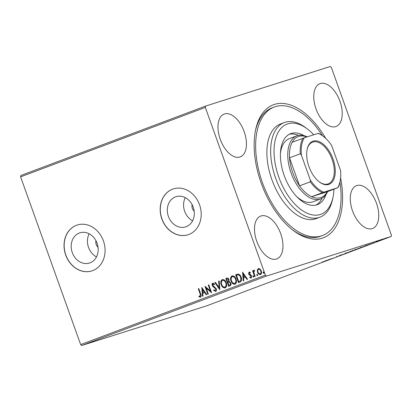 <?xml version="1.0" encoding="UTF-8"?>
<svg xmlns="http://www.w3.org/2000/svg" width="412" height="412" viewBox="0 0 412 412"><rect width="100%" height="100%" fill="white"/><g stroke="black" fill="none" stroke-linecap="round" stroke-linejoin="round"><path stroke-width="0.62" d="M340.611 177.933A71.044 38.965 -110.6 0 1 293.298 230.473A71.044 38.965 -110.6 0 1 261.182 183.083A71.044 38.965 -110.6 0 1 255.564 130.084A71.044 38.965 -110.6 0 1 325.774 138.453M292.438 229.803A68.634 37.646 69.4 0 0 320.624 236.241L322.508 235.53A68.634 37.646 -110.6 0 1 306.023 235.34A68.634 37.646 -110.6 0 1 258.86 170.831A68.634 37.646 -110.6 0 1 274.212 107.038A68.634 37.646 -110.6 0 1 290.697 107.228A68.634 37.646 -110.6 0 1 322.508 135.744M192.095 204.599A6.02 5.032 -107.6 0 0 192.358 208.4A6.02 5.032 -107.6 0 0 194.176 211.16M95.965 240.732A6.02 5.032 -107.6 0 0 96.228 244.537A6.02 5.032 -107.6 0 0 98.046 247.293M72.28 252.587A15.847 13.246 -107.6 0 0 89.476 263.026A15.847 13.246 -107.6 0 0 97.088 243.26A15.847 13.246 -107.6 0 0 79.887 232.821A15.847 13.246 -107.6 0 0 72.28 252.587M89.141 233.789A15.847 13.246 -107.6 0 0 88.539 247.427A15.847 13.246 -107.6 0 0 96.48 256.903M168.41 216.455A15.847 13.246 -107.6 0 0 185.606 226.894A15.847 13.246 -107.6 0 0 193.218 207.128A15.847 13.246 -107.6 0 0 176.017 196.689A15.847 13.246 -107.6 0 0 168.41 216.455M185.271 197.652A15.847 13.246 -107.6 0 0 184.669 211.294A15.847 13.246 -107.6 0 0 192.61 220.765M161.839 218.916A24.081 20.126 -107.6 0 0 187.975 234.783A24.081 20.126 -107.6 0 0 199.537 204.743A24.081 20.126 -107.6 0 0 173.4 188.876A24.081 20.126 -107.6 0 0 161.839 218.916M173.462 188.856A24.081 20.126 -107.6 0 0 161.962 218.875A24.081 20.126 -107.6 0 0 188.037 234.763M65.709 255.049A24.081 20.126 -107.6 0 0 91.845 270.916A24.081 20.126 -107.6 0 0 103.407 240.881A24.081 20.126 -107.6 0 0 77.271 225.009A24.081 20.126 -107.6 0 0 65.709 255.049M77.332 224.988A24.081 20.126 -107.6 0 0 65.832 255.007A24.081 20.126 -107.6 0 0 91.907 270.9M220.24 139.282A22.876 12.551 69.4 0 0 240.263 156.9A22.876 12.551 69.4 0 0 244.182 131.685A22.876 12.551 69.4 0 0 224.159 114.067A22.876 12.551 69.4 0 0 220.24 139.282M352.538 210.882A22.876 12.551 69.4 0 0 372.561 228.5A22.876 12.551 69.4 0 0 376.48 203.281A22.876 12.551 69.4 0 0 356.457 185.668A22.876 12.551 69.4 0 0 352.538 210.882M316.014 108.881A22.876 12.551 69.4 0 0 336.038 126.499A22.876 12.551 69.4 0 0 339.962 101.285A22.876 12.551 69.4 0 0 319.939 83.667A22.876 12.551 69.4 0 0 316.014 108.881M256.758 241.283A22.876 12.551 69.4 0 0 276.782 258.901A22.876 12.551 69.4 0 0 280.706 233.681A22.876 12.551 69.4 0 0 260.683 216.068A22.876 12.551 69.4 0 0 256.758 241.283M381.656 239.825L386.029 238.249C386.956 237.956 386.889 238.012 385.828 238.419L381.656 239.825M386.029 238.249C386.956 237.956 386.889 238.012 385.828 238.419L385.823 238.399M380.019 240.603L376.795 241.623L380.008 240.577M377.773 241.262L378.128 241.118M365.387 246.072L359.455 248.076L365.774 245.83C367.123 245.398 366.999 245.485 365.398 246.098C366.999 245.485 367.123 245.398 365.774 245.83M354.052 250.362L349.644 251.763L354.042 250.336M353.187 250.491L353.496 250.398M355.68 249.677L355.36 249.837M345.174 253.699L338.649 255.893L345.174 253.699M333.668 258.025L328.75 259.617L333.668 258.025M324.996 261.167L322.071 262.125L325.439 261.1M325.557 260.992L325.871 260.889M391.173 236.483L206.453 305.915L81.694 345.519L80.659 344.581L20.6 176.851L20.827 175.517L205.547 106.085L330.306 66.481L331.341 67.419L391.4 235.149L391.173 236.483L266.415 276.081L81.694 345.519M325.537 260.822L332.149 258.597L325.537 260.822M345.766 253.313L345.776 253.344C344.483 253.756 344.54 253.694 345.946 253.143L350.833 251.444C352.126 251.032 352.054 251.104 350.622 251.66L345.776 253.344C344.483 253.756 344.54 253.694 345.946 253.143M350.833 251.444C352.126 251.032 352.054 251.104 350.622 251.66L350.612 251.634M355.577 249.626L355.587 249.657C354.294 250.069 354.351 250.002 355.757 249.456L360.644 247.756C361.937 247.344 361.865 247.416 360.433 247.972L355.587 249.657C354.294 250.069 354.351 250.002 355.757 249.456M360.644 247.756C361.937 247.344 361.865 247.416 360.433 247.972L360.423 247.947M366.304 245.5L372.917 243.271L366.304 245.5M258.453 268.495L260.018 268.984L261.249 270.859C261.852 272.497 261.589 273.728 260.461 274.541C259.081 274.67 258.103 273.908 257.531 272.26L257.284 270.014L258.396 268.516M254.673 276.601L252.592 270.808L253.102 270.617L253.406 271.467L253.947 270.179L254.405 270.236L254.384 270.942L253.849 272.445L255.177 276.411L254.673 276.601M251.099 278.059L249.775 277.667L249.873 277.024L250.784 277.369L251.073 276.205L249.1 274.742L248.621 273.908L249.044 272.028L250.316 272.481L250.197 273.089L249.327 272.723L249.116 273.692L251.083 275.149L251.567 275.983L251.062 278.074M238.764 282.581L235.927 274.66L238.347 274.062C239.738 274.552 240.685 275.628 241.19 277.281C242.086 279.542 241.705 281.149 240.047 282.102L238.517 282.673L235.674 274.742L237.06 274.232M228.954 286.268L226.116 278.352L226.796 278.079C227.821 277.76 228.562 278.229 229.02 279.475L229.005 281.396L230.772 283.029C231.235 284.342 230.988 285.289 230.025 285.866L228.706 286.361L225.864 278.43L226.935 278.028M219.823 289.703L214.868 282.565L215.419 282.354L219.179 287.772L218.628 281.149L219.184 280.943L219.823 289.703M208.323 294.024L207.813 294.214L204.975 286.283L210.388 290.96L208.271 285.042L208.781 284.852L211.619 292.783L206.206 288.122L208.323 294.024M200.505 297.191L198.929 296.748L198.97 296.037L200.206 296.382L200.18 294.07L198.29 288.791L198.8 288.601L200.716 293.962C201.437 295.327 201.365 296.403 200.505 297.191L200.474 297.201M80.659 344.581L265.38 275.149L205.32 107.419L20.6 176.851M201.756 287.488L206.798 294.595L206.247 294.807L204.656 292.515L202.807 293.215L203.039 296.012L202.483 296.218L201.844 287.463M215.713 291.48L213.607 290.3L213.88 289.744L215.383 290.676L215.826 288.987L212.937 286.531L212.247 285.418C211.866 284.393 212.041 283.631 212.762 283.126L214.513 283.986L214.292 284.625L213.045 283.94L212.741 285.197L216.336 288.807C216.753 290.002 216.547 290.893 215.713 291.48L215.651 291.495M222.372 279.521L222.207 279.573C224.128 279.408 225.482 280.474 226.27 282.776C227.11 285.027 226.765 286.737 225.235 287.9C223.335 288.045 221.991 286.989 221.208 284.723C220.358 282.472 220.693 280.757 222.207 279.573L222.305 279.542M232.183 275.834L232.018 275.886C233.939 275.721 235.293 276.787 236.081 279.089C236.921 281.339 236.576 283.049 235.046 284.213C233.146 284.357 231.802 283.302 231.019 281.03C230.169 278.785 230.504 277.07 232.018 275.886L232.116 275.855M242.524 272.167L247.566 279.274L247.015 279.48L245.423 277.194L243.574 277.889L243.806 280.685L243.25 280.896L242.611 272.141M252.865 276.648L253.05 275.829L253.71 276.328L253.524 277.147L252.865 276.648L253.303 275.746M256.753 275.185L256.939 274.366L257.598 274.866L257.412 275.69L256.753 275.185L257.191 274.284M263.098 272.801L263.283 271.982L263.943 272.481L263.757 273.305L263.098 272.801L263.536 271.899M205.547 106.085L205.32 107.419M265.38 275.149L266.415 276.081M274.212 107.038L272.327 107.743A68.634 37.646 69.4 0 0 255.358 131.155M200.206 296.382L200.433 293.993L198.543 288.714L198.29 288.791M198.543 288.714L198.805 288.616M200.757 297.114L198.929 296.748M199.181 296.666L199.212 296.156M206.489 294.714L204.656 292.515M202.735 296.125L202.04 287.741M202.73 292.319L204.403 291.706L202.483 289.389L202.73 292.319L204.151 291.784L202.483 289.389M208.06 294.122L205.315 286.448M208.271 285.042L208.523 284.965L210.64 290.877L210.388 290.96M208.523 284.965L208.781 284.867M211.536 292.551L206.206 288.122M215.965 291.397L213.607 290.3M213.859 290.223L214.013 289.909M215.826 288.987L215.383 290.676M216.079 288.905L215.378 288.271M215.631 288.189L212.937 286.531M213.189 286.448L212.247 285.418M212.494 285.341C212.118 284.316 212.293 283.549 213.014 283.044M214.544 284.543L213.045 283.94M219.879 289.342L214.868 282.565M215.121 282.483L215.43 282.364M218.628 281.149L218.88 281.072L219.431 287.689L219.179 287.772M218.88 281.072L219.184 280.953M225.482 287.818C223.587 287.967 222.243 286.906 221.46 284.641L221.208 284.723M221.46 284.641C220.611 282.39 220.945 280.675 222.459 279.496M225.029 287.061L225.179 287.01C226.42 286.077 226.698 284.702 226.013 282.884C225.385 281.061 224.308 280.201 222.774 280.299L222.671 280.33M226.013 282.884L225.761 282.962C225.132 281.139 224.056 280.278 222.521 280.376L222.774 280.299M225.179 287.01L224.926 287.092C226.167 286.16 226.446 284.785 225.761 282.962M222.521 280.376C221.301 281.334 221.033 282.72 221.713 284.527C222.336 286.34 223.407 287.195 224.926 287.092L225.091 287.04M229.216 282.024L227.867 282.411L228.923 285.356L229.752 285.063C230.565 284.774 230.818 284.131 230.519 283.142L229.216 282.024L228.372 282.23M228.119 282.313L228.542 282.174M228.768 279.599L227.187 278.857L226.662 279.053L227.573 281.597L228.083 281.417C228.845 281.139 229.072 280.531 228.768 279.599L227.336 278.806M228.083 281.417L227.831 281.499C228.593 281.221 228.82 280.613 228.516 279.681M227.573 281.597L227.831 281.499M230.519 283.142L228.964 282.102M229.752 285.063L229.499 285.14C230.313 284.852 230.565 284.213 230.267 283.219M228.923 285.356L229.499 285.14M235.298 284.131C233.398 284.28 232.054 283.219 231.271 280.953L231.019 281.03M231.271 280.953C230.421 278.703 230.756 276.988 232.27 275.808M234.84 283.368L234.989 283.322C236.231 282.39 236.509 281.015 235.824 279.197C235.195 277.374 234.119 276.509 232.584 276.612L232.481 276.643M235.824 279.197L235.571 279.274C234.948 277.451 233.867 276.591 232.332 276.689L232.584 276.612M234.989 283.322L234.737 283.404C235.978 282.472 236.261 281.097 235.571 279.274M232.332 276.689C231.111 277.647 230.844 279.032 231.523 280.84C232.147 282.653 233.218 283.507 234.737 283.404L234.902 283.353M236.926 274.284L237.188 274.196M238.6 274.835L236.473 275.365L238.733 281.669L240.814 280.675L240.932 277.389C240.52 276.03 239.743 275.18 238.6 274.835L237.06 275.159M236.807 275.242L237.317 275.067M240.932 277.389L240.685 277.472C240.268 276.112 239.49 275.257 238.347 274.912M240.814 280.675L240.685 277.472M238.733 281.669L240.562 280.752M247.257 279.387L245.423 277.194M243.502 280.799L242.807 272.414M243.497 276.993L245.171 276.38L243.25 274.062L243.497 276.993L244.919 276.462L243.25 274.062M250.45 273.012L249.327 272.723M251.351 277.982L249.775 277.667M250.027 277.59L250.084 277.194M251.073 276.205L250.784 277.369M251.325 276.122L250.754 275.695M251.006 275.618L250.002 275.304M250.254 275.221L249.1 274.742M249.353 274.66L248.621 273.908M248.874 273.831L249.291 271.946M253.777 277.07L253.117 276.565M254.92 276.509L252.844 270.725L252.592 270.808M252.844 270.725L253.107 270.627M254.199 270.102L253.406 271.467M254.637 270.864L254.122 270.926M257.665 275.607L257.006 275.103M260.714 274.464C259.333 274.588 258.355 273.831 257.778 272.178L257.536 269.937L257.284 270.014M257.536 269.937L258.561 268.459M260.41 273.764L260.456 273.753C261.28 273.12 261.46 272.193 260.997 270.972C260.575 269.736 259.848 269.134 258.818 269.175L258.612 269.237M260.997 270.972L260.745 271.055C260.327 269.814 259.596 269.216 258.566 269.252L258.818 269.175M260.456 273.753L260.204 273.831C261.028 273.197 261.208 272.27 260.745 271.055M258.566 269.252C257.752 269.912 257.577 270.849 258.036 272.069C258.453 273.311 259.174 273.892 260.204 273.831L260.43 273.759M264.01 273.223L263.35 272.718M328.833 259.73L326.644 260.472L328.827 259.714M350.154 251.809C351.318 251.356 351.374 251.299 350.324 251.634L346.42 252.994C345.287 253.432 345.241 253.488 346.286 253.153L350.154 251.809C351.318 251.356 351.374 251.299 350.324 251.634L350.313 251.608M346.415 252.973L346.42 252.994C345.287 253.432 345.241 253.488 346.286 253.153M351.127 251.232L352.687 250.681L351.122 251.207M352.682 250.661L352.275 250.882M352.724 250.738L355.17 249.868L352.718 250.712M355.165 249.847L355.458 249.79L355.298 249.337M359.964 248.122C361.128 247.669 361.185 247.612 360.134 247.947L356.231 249.306C355.098 249.744 355.051 249.801 356.097 249.466L359.964 248.122C361.128 247.669 361.185 247.612 360.134 247.947L360.124 247.921M356.226 249.286L356.231 249.306C355.098 249.744 355.051 249.801 356.097 249.466M360.412 247.741L365.712 245.949L360.407 247.715M365.259 245.995L365.712 245.949M369.6 244.409L367.411 245.145L369.595 244.388M385.431 238.548C386.199 238.249 386.229 238.213 385.524 238.44L382.887 239.357C382.135 239.65 382.109 239.681 382.82 239.454L385.431 238.548C386.199 238.249 386.229 238.213 385.524 238.44L385.514 238.414M382.887 239.357C382.135 239.65 382.109 239.681 382.82 239.454M313.738 134.786A48.163 26.419 69.4 0 0 307.445 129.033A48.163 26.419 69.4 0 0 298.638 124.203A48.163 26.419 69.4 0 0 274.521 159.243A48.163 26.419 69.4 0 0 309.391 214.111A48.163 26.419 69.4 0 0 333.03 197.09A48.163 26.419 69.4 0 0 333.952 189.221M333.03 197.09L332.592 199.197A50.573 27.738 -110.6 0 1 319.923 217.206A50.573 27.738 -110.6 0 1 307.774 217.067A50.573 27.738 -110.6 0 1 273.022 169.533A50.573 27.738 -110.6 0 1 284.337 122.529A50.573 27.738 -110.6 0 1 296.486 122.668A50.573 27.738 -110.6 0 1 305.735 127.735L307.445 129.033M296.614 196.498A33.717 18.494 69.4 0 0 304.952 201.689A33.717 18.494 69.4 0 0 313.048 201.782L320.588 198.945A33.717 18.494 -110.6 0 1 291.083 172.988A33.717 18.494 -110.6 0 1 296.867 135.826A33.717 18.494 -110.6 0 1 307.223 136.856M315.911 205.099A37.93 20.806 69.4 0 0 322.055 198.26M298.417 135.378A37.93 20.806 69.4 0 0 296.954 134.822A37.93 20.806 69.4 0 0 289.291 134.276M325.923 194.639A37.93 20.806 -110.6 0 1 317.358 204.661A37.93 20.806 -110.6 0 1 308.248 204.558A37.93 20.806 -110.6 0 1 282.184 168.91A37.93 20.806 -110.6 0 1 290.671 133.653A37.93 20.806 -110.6 0 1 299.781 133.756A37.93 20.806 -110.6 0 1 303.711 135.553M284.337 122.529L280.567 123.945A50.573 27.738 69.4 0 0 269.252 170.949A50.573 27.738 69.4 0 0 304.005 218.484A50.573 27.738 69.4 0 0 316.153 218.623L319.923 217.206M339.941 182.119A68.634 37.646 -110.6 0 1 322.508 235.53M296.867 135.826L289.327 138.659A33.717 18.494 69.4 0 0 280.438 153.46M333.014 158.96A23 12.612 -110.6 0 1 333.133 180.713A23 12.612 -110.6 0 1 319.341 181.944A23 12.612 -110.6 0 1 308.943 166.602A23 12.612 -110.6 0 1 307.125 149.443A23 12.612 -110.6 0 1 318.713 141.424A23 12.612 -110.6 0 1 333.014 158.96M319.084 181.743A22.279 12.221 69.4 0 0 328.251 183.845A22.279 12.221 69.4 0 0 332.072 159.295A22.279 12.221 69.4 0 0 312.574 142.14A22.279 12.221 69.4 0 0 307.064 149.762M306.837 136.98A32.512 17.834 69.4 0 0 292.139 142.305A32.512 17.834 69.4 0 0 289.528 157.811A32.512 17.834 69.4 0 0 292.659 172.432A32.512 17.834 69.4 0 0 299.565 185.853A32.512 17.834 69.4 0 0 311.616 196.704L327.205 191.76L337.649 187.779A31.791 17.438 69.4 0 0 340.127 181.218A31.791 17.438 69.4 0 0 340.564 170.444L331.639 145.518A31.791 17.438 69.4 0 0 323.245 136.3A31.791 17.438 69.4 0 0 318.172 133.38L304.308 137.783A31.791 17.438 69.4 0 0 301.393 155.118L310.318 180.044A31.791 17.438 69.4 0 0 323.786 192.183L337.649 187.779M323.786 192.183L311.616 196.704A32.512 17.834 69.4 0 0 327.205 191.76M301.393 155.118L300.271 153.774L289.528 157.811L299.565 185.853L310.308 181.81L310.318 180.044M327.591 191.611A33.717 18.494 -110.6 0 1 320.588 198.945M318.172 133.38L318.471 133.318A32.512 17.834 -110.6 0 1 322.73 135.909L323.245 136.3M292.139 142.305L304.308 137.783M300.271 153.774A32.512 17.834 -110.6 0 1 302.882 138.267M340.127 181.218L339.998 181.847A32.512 17.834 -110.6 0 1 337.948 187.718M322.359 192.667A32.512 17.834 -110.6 0 1 310.308 181.81M325.738 260.976L325.573 260.523M341.059 255.208L340.899 254.755M336.625 256.686L336.465 256.233M351.07 251.428L350.911 250.975M345.534 253.365L345.369 252.911M352.986 250.599L352.821 250.146M360.886 247.741L360.721 247.288M355.345 249.677L355.18 249.224M366 245.815L365.835 245.361M373.432 242.92L373.272 242.462M376.305 241.968L376.141 241.514M378.195 241.133L378.031 240.68M386.034 238.301L385.874 237.848M382.305 239.599L382.145 239.145"/></g></svg>
